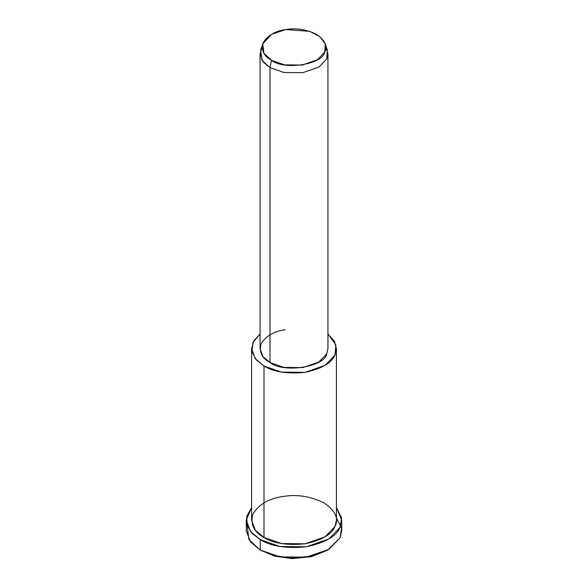 <?xml version="1.0" encoding="UTF-8"?>
<svg xmlns="http://www.w3.org/2000/svg" width="588" height="588" viewBox="0 0 588 588"><rect width="100%" height="100%" fill="white"/><g stroke="black" fill="none" stroke-linecap="round" stroke-linejoin="round"><path stroke-width="0.88" d="M326.979 550.471L311.486 556.601L292.493 558.6L274.802 556.167L260.249 550.037L274.574 556.108L291.942 558.585L310.699 556.785L327.751 550.037L311.478 556.189L291.846 558.078L273.67 555.484L260.249 550.037L248.9 539.571L247.129 525.356M336.424 517.925L341.569 528.281L340.099 537.682L327.751 550.037M262.755 43.835L260.675 50.068L261.925 60.182L270.002 67.635L271.502 60.307L263.931 53.317L262.755 43.835L271.627 34.251L285.768 29.569L309.707 31.34L319.997 36.721L325.245 43.835L324.738 52.067L317.351 59.792L302.232 65.062L284.592 64.864L271.502 60.307L270.002 67.635L283.96 72.5L302.783 72.706L318.902 67.091L326.781 58.851L327.325 50.068L325.245 43.835M271.502 60.307C283.813 70.531 322.93 64.482 324.738 52.067C327.817 46.202 325.076 40.285 316.498 34.325C306.179 29.371 295.933 27.79 285.768 29.569C275.419 30.966 267.922 35.295 263.262 42.556C260.999 50.2 263.747 56.11 271.502 60.307M325.811 46.952L327.942 53.78L326.781 58.851L318.902 67.091L302.783 72.706L283.96 72.5L270.002 67.635L263.005 61.762L260.058 53.78L262.189 46.952M260.058 53.78L260.058 348.691L263.005 356.673L270.002 362.546L270.002 67.635L270.002 362.546L283.96 367.404L302.783 367.618L318.902 362.002L326.781 353.763L327.942 348.691L327.942 53.78M251.576 348.691L251.576 520.159L255.251 530.133L263.997 537.476L263.997 366.008C273.685 371.976 287.341 374.093 304.981 372.351C321.761 368.764 331.764 362.994 334.984 355.027L335.895 344.825L327.942 333.991L334.41 341.231L336.424 348.691L334.984 355.027L325.135 365.332L304.981 372.351L281.454 372.086L263.997 366.008L255.251 358.665L251.576 348.691L253.773 340.908L260.058 333.991L253.031 342.319L251.87 351.565L256.228 359.841L263.997 366.008L263.997 537.476L281.454 543.555L304.981 543.819L325.135 536.8L334.984 526.495L336.424 520.159L336.424 348.691M326.928 353.432L326.781 353.763C324.855 367 283.137 373.454 270.002 362.546C261.733 358.07 258.801 351.764 261.219 343.613C266.18 335.866 274.177 331.242 285.217 329.758M246.269 520.159L246.269 530.552L250.407 541.776L260.249 550.037L260.249 539.644C271.141 546.362 286.51 548.736 306.355 546.774C325.238 542.746 336.483 536.249 340.099 527.289L341.569 517.888L336.424 507.532L341.731 520.159L340.099 527.289L329.023 538.88L306.355 546.774L279.881 546.48L260.249 539.644L250.407 531.383L246.269 520.159L251.576 507.532L246.703 516.462L247.217 525.628L252.34 533.603L260.249 539.644L260.249 550.037L279.881 556.873L306.355 557.167L329.023 549.273L340.099 537.682L341.731 530.552L341.731 520.159M263.997 537.476C253.663 531.89 250.003 524.004 253.016 513.816C259.227 504.129 269.223 498.359 283.019 496.5C296.572 494.126 310.236 496.235 324.003 502.836C335.432 510.788 339.092 518.675 334.984 526.495C331.764 534.463 321.761 540.232 304.981 543.819C287.341 545.561 273.685 543.444 263.997 537.476M261.748 550.905L260.249 550.037"/></g></svg>
